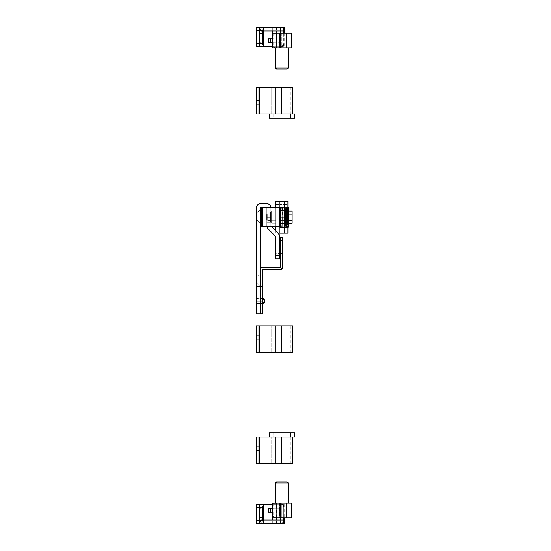 <?xml version="1.0" encoding="UTF-8"?>
<svg xmlns="http://www.w3.org/2000/svg" width="551" height="551" viewBox="0 0 551 551"><rect width="100%" height="100%" fill="white"/><g stroke="black" fill="none" stroke-linecap="round" stroke-linejoin="round"><path stroke-width="0.41" stroke-dasharray="2.75 2.07" d="M283.868 217.218L283.868 214.043L283.868 217.218L279.846 217.218L283.868 217.218L283.868 201.329L283.868 233.114L283.868 214.043L283.868 217.218L279.846 217.218L279.846 201.329L279.846 233.114L279.846 214.043L279.846 220.4L279.846 217.218L283.868 217.218L283.868 220.4L283.868 217.218M283.868 201.329L279.846 201.329L279.846 233.114L283.868 233.114L283.868 201.329L279.846 201.329L279.846 233.114L283.868 233.114L279.846 233.114L283.868 233.114L283.868 229.939L279.846 229.939L283.868 229.939L283.868 204.504L279.846 204.504L283.868 204.504L283.868 201.329L279.846 201.329L283.868 201.329M279.846 217.218L279.846 220.4L279.846 217.218M271.264 212.631L271.264 217.218L270.417 217.218L270.417 212.769L270.417 217.218L271.264 217.218L271.264 211.921L271.264 223.341L271.264 211.102L271.264 217.218L271.264 212.631L271.264 214.16L275.817 214.16L275.817 223.341L275.817 211.102L275.817 214.16L275.817 211.102L271.264 211.102L271.264 212.631L271.264 211.102L275.817 211.102L275.817 214.16L271.264 214.16L271.264 220.283L275.817 220.283L275.817 214.16L275.817 220.283L271.264 220.283L271.264 223.341L275.817 223.341L275.817 220.283L275.817 223.341L271.264 223.341L271.264 220.283L275.817 220.283L271.264 220.283L271.264 214.16L275.817 214.16L271.264 214.16L271.264 212.631M270.417 217.218L267.235 217.218L270.417 217.218L270.417 212.769L270.417 221.674L270.417 214.043L270.417 220.4L270.417 217.218L267.235 217.218L267.235 214.043L267.235 217.218L266.705 217.218L267.235 217.218L267.235 214.043L267.235 220.4L266.705 214.573L266.705 219.87L266.705 214.573L266.705 217.218L271.264 217.218L271.264 222.521L271.264 217.218L270.417 217.218L270.417 221.674L270.417 217.218M284.509 217.218L279.205 217.218L284.509 217.218L284.509 214.043L284.509 220.4L284.509 217.218L284.509 220.4L284.509 217.218L279.205 217.218L279.205 214.043L279.205 220.4L279.205 214.043L279.205 217.218L284.509 217.218M275.817 204.504L275.817 201.329L279.205 201.329L279.205 233.114L284.509 233.114L284.509 229.939L287.897 229.939L287.897 233.114L284.509 233.114L284.509 201.329L284.509 233.114L287.897 233.114L287.897 204.504L287.897 229.939L284.509 229.939L284.509 204.504L284.509 233.114L279.205 233.114L279.205 201.329L279.205 233.114L275.817 233.114L275.817 204.504L275.817 229.939L279.205 229.939L279.205 204.504L275.817 204.504L279.205 204.504L279.205 201.329L284.509 201.329L275.817 201.329L275.817 204.504M275.817 207.686L275.817 226.757L275.817 207.686M278.544 233.114L275.817 233.114L275.817 230.89L275.817 233.114L278.041 233.114M287.897 227.287L287.897 207.155L287.897 227.287M287.897 201.329L287.897 204.504L284.509 204.504L284.509 201.329L287.897 201.329L284.509 201.329L284.509 204.504L287.897 204.504L287.897 201.329M287.897 223.341L287.897 211.102L287.897 223.341L287.897 220.283L288.483 220.283L287.897 220.283L287.897 223.341L288.483 223.341L287.897 223.341M266.904 226.757L266.904 226.757A4.029 4.029 0 0 1 266.808 225.91L266.808 207.686L266.808 225.91L266.808 207.686L261.463 207.686L261.463 226.757L262.855 226.757L262.855 207.686L279.474 207.686L279.474 226.757L279.474 207.686L262.855 207.686L262.855 226.757L279.474 226.757L279.474 207.686L284.24 207.686L284.24 226.757L284.24 207.686L279.474 207.686L279.474 226.757L284.24 226.757L284.24 207.686L284.24 226.757L282.842 226.757L282.842 207.686L266.229 207.686L282.842 207.686L282.842 226.757L266.229 226.757L266.229 207.686L266.229 226.757L266.229 207.686L286.554 207.686L266.229 207.686L266.229 226.757L286.554 226.757L286.857 207.686L280.149 207.686L286.857 207.686L286.857 226.757L280.149 226.757L280.149 207.686L279.398 207.686L280.149 207.686L280.149 226.757L286.857 226.757L286.857 207.686L286.857 226.757L261.463 226.757L261.463 207.686L266.808 207.686L260.451 207.686L260.451 313.856L260.451 303.67L256.429 303.67L256.429 207.686A4.029 4.029 0 0 1 260.451 203.656L267.6 203.732M279.205 226.757L279.205 207.686L279.205 226.757M284.509 207.155L284.509 227.287L284.509 207.155M275.817 233.114L279.205 233.114L279.205 229.939L275.817 229.939L275.817 233.114M281.444 207.155L283.014 207.155L281.444 207.155A0.53 0.523 -90 0 0 280.92 207.686L282.491 207.686A0.53 0.523 90 0 1 283.014 207.155L283.014 207.155A0.53 0.523 -90 0 0 282.491 207.686L282.649 207.686A0.53 0.53 0 0 1 283.18 207.155L282.691 207.479L283.18 207.155A0.53 0.53 0 0 0 282.649 207.686L280.831 207.686L282.649 207.686L282.649 226.757L280.831 226.757L282.649 226.757L282.649 207.686L282.649 226.757A0.53 0.53 0 0 0 283.18 227.287L281.444 227.287L283.18 227.287L282.649 226.757L283.18 227.287L281.444 227.287L283.18 227.287A0.53 0.53 0 0 1 282.649 226.757L282.491 207.686L280.852 207.748M280.721 208.223L280.673 208.615M280.59 209.649L280.59 224.794M280.673 225.827L280.721 226.22M280.92 226.757L282.491 226.757A0.53 0.523 -90 0 0 283.014 227.287A0.53 0.523 90 0 1 282.491 226.757L280.92 226.757A0.53 0.523 -90 0 0 281.444 227.287M287.526 207.686L288.483 207.686A0.53 0.53 0 0 0 287.953 207.155A0.53 0.53 0 0 1 288.483 207.686L288.483 226.757L287.526 226.757L287.526 207.686L288.483 207.686L288.483 226.757A0.53 0.53 0 0 1 287.953 227.287L286.857 227.287L287.526 226.757L287.519 207.596L286.857 207.155L280.149 207.155L286.857 207.155M280.149 227.287L286.857 227.287L280.149 227.287M287.953 227.287A0.53 0.53 0 0 0 288.483 226.757L286.857 227.287L287.953 227.287M292.133 223.341L292.133 220.283L287.897 220.283L292.133 220.283L292.133 214.16L287.897 214.16L287.897 220.283L287.897 214.16L292.133 214.16L292.133 211.102L292.133 223.341M288.483 211.102L287.897 211.102L287.897 214.16L287.897 211.102L288.483 211.102M288.483 214.16L287.897 214.16L288.483 214.16M279.205 217.218L279.205 220.4L279.205 217.218M266.705 217.218L266.705 219.87L266.705 217.218M267.235 217.218L267.235 220.4L267.235 217.218M259.92 286.306L259.92 273.592L260.451 273.592L260.451 286.306L259.92 286.306L256.745 283.131L256.745 276.774L259.92 273.592L259.92 286.306L259.92 273.592L256.745 276.774L256.745 283.131L256.429 276.774L256.429 283.131L256.745 276.774L256.745 283.131L259.92 286.306L260.451 286.306L260.451 273.592L260.451 286.306L260.451 273.592L259.92 273.592L259.92 286.306M259.92 222.728L259.92 210.014L260.451 210.014L260.451 222.728L259.92 222.728L256.745 219.553L256.745 213.196L259.92 210.014L259.92 222.728L259.92 210.014L256.745 213.196L256.745 219.553L256.429 213.196L256.429 219.553L256.745 213.196L256.745 219.553L259.92 222.728L260.451 222.728L260.451 210.014L260.451 222.728L260.451 210.014L259.92 210.014L259.92 222.728M270.837 210.014L270.837 222.728L266.808 222.728L266.808 210.014L270.837 210.014L266.808 210.014L266.808 222.728L266.808 210.014L266.808 222.728L270.837 222.728L270.837 210.014M279.736 242.867L279.736 253.46L275.714 253.46L275.714 242.867L279.736 242.867L275.714 242.867L275.714 253.46L275.714 242.963L275.714 253.46L279.736 253.46L279.736 242.867M256.429 301.142L256.429 298.387L256.429 301.142L260.451 301.142L256.429 301.142L256.429 298.387L256.429 303.897L256.429 301.142L260.451 301.142L260.451 298.387L260.451 303.897L260.451 301.142L256.429 301.142L256.429 303.897L256.429 301.142L262.572 301.142L256.429 301.142L256.429 303.794L256.429 301.142L262.572 301.142L262.572 303.794L262.572 301.142L260.451 301.142L260.451 303.897L260.451 298.387L260.451 301.142L262.572 301.142L262.572 298.387L262.572 304.324L262.572 297.967L262.572 304.324L262.572 301.142L260.451 301.142L260.451 298.387L260.451 303.897L260.451 301.142L262.572 301.142L262.572 303.897L262.572 298.49L262.572 301.142L256.429 301.142L256.429 298.49L256.429 301.142M256.429 207.686L256.429 313.856L256.429 303.67L260.451 303.67L260.451 207.686L266.808 207.686L266.808 225.91A4.029 4.029 0 0 0 267.993 228.755L275.714 236.475L267.993 228.755M275.714 258.756L275.714 236.475L275.714 255.581L279.736 255.581L279.736 258.756L275.714 258.756L275.714 255.581L279.736 255.581L279.736 258.756L275.714 258.756M279.736 236.475L279.736 255.581L279.736 236.475A4.029 4.029 0 0 0 278.558 233.631L279.736 236.475M271.684 226.757L278.558 233.631L270.837 225.91L270.837 207.686L270.837 225.91L271.684 226.757M269.046 204.338L270.162 205.447L270.837 207.686A4.029 4.029 0 0 0 266.808 203.656L258.915 203.966L257.606 204.834L256.504 206.9M270.837 207.686L270.837 225.91L270.837 207.686M260.451 303.67L260.451 313.856L260.451 303.67L262.572 303.67L262.572 313.856L262.572 296.906L262.572 303.67L260.451 303.67L260.451 296.906L260.451 303.67M280.583 248.164L280.583 242.867L280.583 248.164L282.704 248.164L280.583 248.164L280.583 242.867L280.583 253.46L280.583 248.164L282.704 248.164L282.704 242.867L282.704 253.46L282.704 248.164L280.583 248.164L280.583 253.46L280.583 248.164M260.492 268.943L260.451 269.356A2.121 2.121 0 0 1 262.572 267.235L280.583 267.235L280.583 237.564L282.704 237.564L282.704 267.235A2.121 2.121 0 0 1 280.583 269.356L262.572 269.356L262.572 296.906L260.451 296.906L260.451 286.306L262.572 286.306L262.572 269.356L280.583 269.356L281.761 268.998L282.546 268.048L282.704 240.746L280.583 240.746L280.583 267.235L262.572 267.235L261.394 267.593L260.616 268.544M260.451 269.356L260.451 286.306L260.451 269.356M260.451 301.142L260.451 303.897L260.451 301.142M282.704 248.164L282.704 253.46L282.704 248.164M260.451 296.906L260.451 286.306L256.745 286.306L256.745 296.906L262.572 296.906L256.745 296.906L260.451 296.906L260.451 286.306L256.745 286.306L256.745 296.906L256.745 286.306L262.572 286.306L256.745 286.306L256.745 296.906L260.451 296.906L260.451 286.306L262.572 286.306L262.572 296.906L260.451 296.906M282.704 237.564L280.583 237.564L280.583 240.746L282.704 240.746L282.704 237.564M262.572 301.142L262.572 303.897L262.572 301.142M256.429 339.079L256.429 335.366L256.429 339.079L259.817 339.079L256.429 339.079L256.429 335.366L256.429 339.079L259.817 339.079L259.817 335.366L259.817 339.079L256.429 339.079L256.429 335.366L256.429 342.784L256.429 325.834L256.429 352.323L256.429 325.834L273.806 325.834L273.806 352.323L271.154 352.323L271.154 325.834L273.806 325.834L258.123 325.834L275.087 325.834L272.848 325.834L272.848 352.323L275.08 352.323L275.08 325.834L275.479 325.834L258.123 325.834L258.123 352.323L273.806 352.323L257.792 352.323L275.479 352.323L256.429 352.323L256.429 335.366L256.429 342.784L256.429 339.079L259.817 339.079L259.817 335.366L259.817 352.323L281.857 352.323L258.123 352.323L258.123 325.834L258.123 352.323L273.806 352.323L273.806 325.834L258.123 325.834L275.5 325.834L275.08 325.834L275.08 352.323L275.5 352.323L273.806 352.323L273.806 325.834L273.806 352.323L275.5 352.323L272.848 352.323L272.848 325.834L275.08 325.834L275.08 352.323L275.08 325.834L273.806 325.834L273.806 352.323L258.123 352.323L258.123 325.834L258.123 352.323L258.123 325.834L258.123 352.323L256.429 352.323L257.792 352.323L256.429 352.323L256.429 325.834L256.429 352.323L273.806 352.323L273.806 325.834L258.123 325.834L258.123 352.323L258.123 325.834L273.806 325.834L271.154 325.834L272.676 325.834L271.154 325.834L271.154 352.323L273.806 352.323L273.806 325.834L273.806 352.323L258.123 352.323L258.123 325.834L256.429 325.834L259.817 325.834L256.429 325.834L256.429 352.323L259.817 352.323L259.817 325.834L258.157 325.834L281.857 325.834L259.817 325.834L259.817 342.784L259.817 335.366L259.817 342.784L259.817 339.079L256.429 339.079L256.429 342.784L256.429 339.079L259.817 339.079L259.817 342.784L259.817 339.079L256.429 339.079L256.429 342.784L256.429 339.079M292.56 352.323L259.817 352.323L281.857 352.323L281.857 325.834L259.817 325.834L259.817 352.323L259.817 325.834L259.817 352.323L258.123 352.323L258.123 325.834L259.817 325.834L259.817 352.323L281.857 352.323L281.857 325.834L290.866 325.834L259.817 325.834L259.817 352.323L259.817 325.834L292.56 325.834L258.123 325.834L258.123 352.323L259.817 352.323L259.817 325.834L259.817 352.323L281.857 352.323L281.857 325.834L290.866 325.834L281.857 325.834L281.857 352.323L281.857 325.834L281.857 352.323L292.56 352.323M259.817 339.079L259.817 342.784L259.817 339.079M256.429 450.339L256.429 446.627L256.429 450.339L259.817 450.339L256.429 450.339L256.429 446.627L256.429 450.339L259.817 450.339L259.817 446.627L259.817 450.339L256.429 450.339L256.429 446.627L256.429 454.045L256.429 437.095L256.429 463.584L256.429 437.095L273.806 437.095L273.806 463.584L271.154 463.584L271.154 437.095L273.806 437.095L258.123 437.095L275.087 437.095L272.848 437.095L272.848 463.584L275.08 463.584L275.08 437.095L275.479 437.095L258.123 437.095L258.123 463.584L273.806 463.584L257.792 463.584L275.479 463.584L256.429 463.584L256.429 446.627L256.429 454.045L256.429 450.339L259.817 450.339L259.817 446.627L259.817 463.584L281.857 463.584L258.123 463.584L258.123 437.095L258.123 463.584L273.806 463.584L273.806 437.095L258.123 437.095L275.5 437.095L275.08 437.095L275.08 463.584L275.5 463.584L273.806 463.584L273.806 437.095L273.806 463.584L275.5 463.584L272.848 463.584L272.848 437.095L275.08 437.095L275.08 463.584L275.08 437.095L273.806 437.095L273.806 463.584L258.123 463.584L258.123 437.095L258.123 463.584L258.123 437.095L258.123 463.584L256.429 463.584L257.792 463.584L256.429 463.584L256.429 437.095L256.429 463.584L273.806 463.584L273.806 437.095L258.123 437.095L258.123 463.584L258.123 437.095L273.806 437.095L271.154 437.095L272.676 437.095L271.154 437.095L271.154 463.584L273.806 463.584L273.806 437.095L273.806 463.584L258.123 463.584L258.123 437.095L256.429 437.095L259.817 437.095L256.429 437.095L256.429 463.584L259.817 463.584L259.817 437.095L258.157 437.095L292.56 437.095L259.817 437.095L259.817 454.045L259.817 446.627L259.817 454.045L259.817 450.339L256.429 450.339L256.429 454.045L256.429 450.339L259.817 450.339L259.817 454.045L259.817 450.339L256.429 450.339L256.429 454.045L256.429 450.339M292.56 463.584L259.817 463.584L281.857 463.584L281.857 437.095L259.817 437.095L259.817 463.584L259.817 437.095L259.817 463.584L258.123 463.584L258.123 437.095L259.817 437.095L259.817 463.584L281.857 463.584L281.857 437.095L290.866 437.095L259.817 437.095L259.817 463.584L259.817 437.095L292.56 437.095L258.123 437.095L258.123 463.584L259.817 463.584L259.817 437.095L259.817 463.584L281.857 463.584L281.857 437.095L290.866 437.095L281.857 437.095L281.857 463.584L281.857 437.095L281.857 463.584L292.56 463.584M259.817 450.339L259.817 454.045L259.817 450.339M290.597 437.095L273.117 437.095L273.117 432.852L290.597 432.852L290.597 437.095L286.713 437.095L294.571 437.095L269.143 437.095L290.597 437.095L290.597 432.852L273.117 432.852L294.571 432.852L269.143 432.852L290.432 432.852L273.117 432.852L273.117 437.095L290.597 437.095M274.791 437.095L269.143 437.095M256.429 100.661L256.429 96.955L256.429 100.661L259.817 100.661L256.429 100.661L256.429 96.955L256.429 100.661L259.817 100.661L259.817 96.955L259.817 100.661L256.429 100.661L256.429 96.955L256.429 104.373L256.429 87.416L256.429 113.905L256.429 87.416L273.806 87.416L273.806 113.905L271.154 113.905L271.154 87.416L273.806 87.416L258.123 87.416L275.087 87.416L272.848 87.416L272.848 113.905L275.08 113.905L275.08 87.416L275.479 87.416L258.123 87.416L258.123 113.905L273.806 113.905L257.792 113.905L275.479 113.905L256.429 113.905L256.429 96.955L256.429 104.373L256.429 100.661L259.817 100.661L259.817 96.955L259.817 113.905L292.56 113.905L258.123 113.905L258.123 87.416L258.123 113.905L273.806 113.905L273.806 87.416L258.123 87.416L275.5 87.416L275.08 87.416L275.08 113.905L275.5 113.905L273.806 113.905L273.806 87.416L273.806 113.905L275.5 113.905L272.848 113.905L272.848 87.416L275.08 87.416L275.08 113.905L275.08 87.416L273.806 87.416L273.806 113.905L258.123 113.905L258.123 87.416L258.123 113.905L258.123 87.416L258.123 113.905L256.429 113.905L257.792 113.905L256.429 113.905L256.429 87.416L256.429 113.905L273.806 113.905L273.806 87.416L258.123 87.416L258.123 113.905L258.123 87.416L273.806 87.416L271.154 87.416L272.676 87.416L271.154 87.416L271.154 113.905L273.806 113.905L273.806 87.416L273.806 113.905L258.123 113.905L258.123 87.416L256.429 87.416L259.817 87.416L256.429 87.416L256.429 113.905L259.817 113.905L259.817 87.416L258.157 87.416L281.857 87.416L259.817 87.416L259.817 104.373L259.817 96.955L259.817 104.373L259.817 100.661L256.429 100.661L256.429 104.373L256.429 100.661L259.817 100.661L259.817 104.373L259.817 100.661L256.429 100.661L256.429 104.373L256.429 100.661M274.791 113.905L290.866 113.905L259.817 113.905L281.857 113.905L281.857 87.416L259.817 87.416L259.817 113.905L259.817 87.416L259.817 113.905L258.123 113.905L258.123 87.416L259.817 87.416L259.817 113.905L281.857 113.905L281.857 87.416L290.866 87.416L259.817 87.416L259.817 113.905L259.817 87.416L292.56 87.416L258.123 87.416L258.123 113.905L259.817 113.905L259.817 87.416L259.817 113.905L292.56 113.905L281.857 113.905L281.857 87.416L290.866 87.416L281.857 87.416L281.857 113.905L281.857 87.416L281.857 113.905L294.571 113.905L269.143 113.905M259.817 100.661L259.817 104.373L259.817 100.661M290.597 118.148L273.117 118.148L273.117 113.905L290.597 113.905L290.597 118.148L286.713 118.148L294.571 118.148L269.143 118.148L290.597 118.148L290.597 113.905L273.117 113.905L290.432 113.905L273.117 113.905L273.117 118.148L290.597 118.148M272.869 113.905L269.384 113.905L272.869 113.905M259.817 513.911L259.817 510.205L259.817 513.911L256.429 513.911L259.817 513.911L259.817 510.205L259.817 513.911L256.429 513.911L256.429 510.205L256.429 513.911L259.817 513.911L259.817 517.623L259.817 510.205L259.817 517.623L259.817 510.205L259.817 513.911L256.429 513.911L256.429 510.205L256.429 517.623L256.429 510.205L256.429 517.623L256.429 513.911L259.817 513.911L259.817 517.623L259.817 513.911L256.429 513.911L256.429 517.623L256.429 513.911L259.817 513.911L259.817 517.623L259.817 509.358L259.817 513.911L262.675 513.911L262.675 506.493L262.675 513.911L263.206 513.911L259.817 513.911L259.817 509.358L259.817 518.47L259.817 513.911L262.675 513.911L262.675 506.493L262.675 513.911L259.817 513.911L259.817 518.47L259.817 513.911L259.817 517.623L259.817 513.911L263.206 513.911L263.206 506.493L263.206 520.082L280.796 520.061L280.796 523.45L272.318 523.45L272.318 520.061L283.669 520.061L276.561 520.061L280.459 520.061L280.796 523.45L256.429 523.45L256.429 520.268L256.429 523.45L259.817 523.45L259.817 504.379L259.817 523.45L263.206 523.45L260.809 522.458L259.886 520.723L259.817 504.379L259.817 507.554L256.429 507.554L256.429 520.268L259.817 520.268L259.817 523.45L259.817 507.554L256.429 507.554L256.429 520.268L263.206 520.268L263.206 507.554L259.817 507.554L259.817 520.268L259.817 504.379L263.206 504.379L263.206 523.45L263.206 513.911L262.675 513.911L262.675 521.329L262.675 513.911L263.206 513.911L263.206 521.329L263.206 513.911L259.817 513.911L259.817 517.623L259.817 510.205L259.817 513.911L263.206 513.911L263.206 517.623L263.206 510.205L263.206 513.911L259.817 513.911L259.817 510.205L259.817 513.911M256.429 504.379L256.429 507.554L256.429 504.379L263.206 504.379L263.206 520.061L272.318 520.061L272.318 523.45L262.545 523.388L260.809 522.458L259.817 520.061L263.206 520.061L259.817 520.061L259.817 517.94L259.817 523.45L263.206 523.45A3.389 3.389 0 0 1 259.817 520.061L263.206 520.061L263.206 517.94L263.206 520.061L259.817 520.061A3.389 3.389 0 0 0 263.206 523.45L263.206 504.379L259.817 504.379L259.817 523.45L263.206 523.45L263.206 504.379L263.206 523.45L272.318 523.45L263.206 523.45L263.206 504.379L263.206 523.45L259.817 523.45L259.817 520.268L263.206 520.268L263.206 523.45L272.318 523.45L272.318 504.379L272.318 517.94L272.318 504.379L280.796 504.379L280.459 523.45L276.898 523.45L280.796 523.45L280.796 520.061L280.796 523.45L272.318 523.45L272.318 504.379L284.192 504.379L283.717 504.379L283.717 522.196L283.717 504.379L284.171 504.379L279.929 504.379L280.156 523.45L279.949 504.379L279.949 523.45L281.933 523.45L276.581 523.45L276.898 520.061L276.561 523.45L283.669 523.45L281.94 523.45L283.731 522.155L282.629 523.298L281.1 523.45L282.78 522.513L283.131 520.061L282.78 522.513L281.127 523.45L281.933 523.45L280.473 523.45L280.459 504.379L276.898 504.379L276.898 523.45L281.127 523.45L280.135 523.45L280.156 504.379L283.717 504.379L276.561 504.379L276.898 523.45L276.561 520.061L276.561 523.45L283.717 523.45L259.817 523.45L259.817 504.379L263.206 504.379L259.817 504.379L263.206 504.379L263.206 507.554L259.817 507.554L259.817 504.379L256.429 504.379M256.429 513.911L256.429 517.623L256.429 513.911M262.675 513.911L262.675 521.329L262.675 513.911M281.499 504.413L263.206 504.379L281.499 504.413M282.78 505.315L282.973 505.68L282.78 505.315M283.09 506.08L282.973 505.68L283.09 506.08M283.131 517.94L283.131 506.493L283.889 506.493L283.889 517.94L283.848 506.073L282.966 504.716L281.1 504.379L282.966 504.716L283.848 506.073L283.889 506.493L283.131 506.493L283.131 517.94M283.669 521.329L283.131 521.329L283.669 521.329M263.206 513.911L263.206 510.205L263.206 513.911M259.817 37.089L259.817 40.795L259.817 37.089L256.429 37.089L259.817 37.089L259.817 40.795L259.817 37.089L256.429 37.089L256.429 40.795L256.429 37.089L259.817 37.089L259.817 33.377L259.817 40.795L259.817 33.377L259.817 40.795L259.817 37.089L256.429 37.089L256.429 40.795L256.429 33.377L256.429 40.795L256.429 33.377L256.429 37.089L259.817 37.089L259.817 33.377L259.817 37.089L256.429 37.089L256.429 33.377L256.429 37.089L259.817 37.089L259.817 33.377L259.817 41.642L259.817 37.089L262.675 37.089L262.675 44.507L262.675 37.089L263.206 37.089L259.817 37.089L259.817 41.642L259.817 32.53L259.817 37.089L262.675 37.089L262.675 44.507L262.675 37.089L259.817 37.089L259.817 32.53L259.817 40.795L259.817 37.089L263.206 37.089L263.206 44.507L263.206 30.918L272.318 30.939L272.318 27.55L262.545 27.612L260.809 28.542L260.079 29.644L259.817 46.621L256.429 46.621L256.429 43.446L256.429 46.621L263.206 46.621L263.206 30.939L263.206 46.621L259.817 46.621L259.817 27.55L259.817 46.621L259.817 43.446L259.817 46.621L263.206 46.621L263.206 27.55L280.79 27.55L276.898 27.55L276.898 30.939L276.561 27.55L283.669 27.55L276.561 27.55L276.561 30.939L283.669 30.939L263.206 30.939L263.206 29.671L263.206 37.089L262.675 37.089L262.675 29.671L262.675 37.089L263.206 37.089L263.206 29.671L263.206 37.089L259.817 37.089L259.817 40.795L259.817 33.377L259.817 37.089L263.206 37.089L263.206 40.795L263.206 33.377L263.206 37.089L259.817 37.089L259.817 33.377L259.817 37.089M256.429 27.55L256.429 43.446L259.817 43.446L259.817 30.732L256.429 30.732L256.429 27.55L259.817 27.55L259.817 30.732L256.429 30.732L256.429 43.446L263.206 43.446L263.206 30.732L259.817 30.732L259.817 43.446L259.817 27.55L263.206 27.55L263.206 30.939L259.817 30.939L263.206 30.939L263.206 33.06L263.206 30.939L259.817 30.939L259.817 33.06L260.389 29.058L261.911 27.805L263.206 27.55L259.817 27.55L259.817 30.939L263.206 30.939L263.206 27.55A3.389 3.389 0 0 0 259.817 30.939A3.389 3.389 0 0 1 263.206 27.55L259.817 27.55L259.817 46.621L263.206 46.621L263.206 27.55L280.796 27.55L280.459 30.939L272.318 30.939L272.318 27.55L272.318 30.939L272.318 27.55L280.796 27.55L280.459 30.939L276.898 30.939L276.898 27.55L280.459 27.55L280.459 46.621L272.111 46.621L272.318 27.55L284.192 27.55L279.929 27.55L280.156 46.621L279.949 27.55L279.949 46.621L282.629 46.477L283.855 44.927L283.889 44.507L283.131 44.507L283.131 33.06L282.973 45.32L283.131 44.507L283.889 44.507L283.889 33.06L283.855 44.927L282.629 46.477L281.1 46.621L282.215 46.27L282.973 45.32L281.127 46.621L281.933 46.621L280.473 46.621L280.459 27.55L276.898 27.55L276.898 46.621L281.127 46.621L280.135 46.621L280.156 27.55L283.717 27.55L276.561 27.55L276.898 46.621L276.561 33.06L276.561 46.621L283.717 46.621L272.318 46.621L272.318 27.55L263.206 27.55L263.206 46.621L272.318 46.621L263.206 46.621L263.206 27.55L263.206 46.621L259.817 46.621L259.817 43.446L263.206 43.446L263.206 46.621L259.817 46.621L259.817 27.55L272.318 27.55L263.206 27.55L263.206 30.732L259.817 30.732L259.817 27.55L256.429 27.55M256.429 37.089L256.429 33.377L256.429 37.089M262.675 37.089L262.675 29.671L262.675 37.089M281.499 27.591L272.318 27.55L281.499 27.591M282.78 28.487L282.973 28.852L282.78 28.487M283.09 29.251L283.131 29.671L283.09 29.251M283.131 30.939L283.131 29.671L283.669 29.671L283.131 29.671L283.131 30.939M282.277 27.584L281.1 27.55L282.277 27.584M283.531 28.473L283.731 28.845L283.531 28.473M283.717 28.804L283.717 46.621L284.192 46.621L272.318 46.621L284.171 46.621L283.717 46.621L283.717 28.804M263.206 37.089L263.206 33.377L263.206 37.089M291.603 517.94L288.793 517.94L288.793 503.104L276.533 503.104L277.063 503.104L277.063 517.94L276.533 517.94L277.043 517.94L277.043 503.104L279.481 503.104L279.481 517.94L277.063 517.94L277.063 503.104L277.043 517.94L280.514 517.94L280.514 503.104L274.894 503.104L279.681 503.104L279.681 517.94L274.515 517.906L273.103 516.776L272.959 505.012L273.868 505.012L273.868 516.032L273.868 512.216L276.292 512.216L276.216 517.94L276.216 512.216L273.799 512.216L273.799 517.94L273.144 517.94L273.771 517.94L273.771 512.216L273.144 512.216L273.799 512.216L273.799 517.94L276.216 517.94L274.853 517.685L273.868 516.032L272.959 516.032L272.993 504.633L273.516 503.648L274.894 503.104L276.223 503.104L276.216 508.828L273.868 508.828L273.868 505.012L274.446 503.648L276.292 503.104L273.799 503.104L273.799 508.828L276.216 508.828L276.216 503.104L273.31 503.104L286.375 503.104L286.375 517.94L278.103 517.94L278.103 512.216L279.336 512.216L279.336 508.828L278.103 508.828L278.103 503.104L273.771 503.104L273.771 508.828L273.771 503.104L273.144 503.104L273.799 503.104L273.799 508.828L278.103 508.828L278.103 503.104L288.201 503.104L275.734 503.104L288.214 503.104L288.214 482.972L287.154 481.911M270.934 508.828L270.934 512.216L268.337 512.216L273.868 512.216L273.868 508.828L270.934 508.828L270.934 512.216L279.784 512.216L279.784 508.828L272.752 508.828L272.752 512.216L272.111 512.216L272.752 512.216L272.752 508.828L272.111 508.828L279.336 508.828L279.336 512.216L279.784 512.216L279.784 508.828L270.934 508.828M291.575 503.104L280.514 503.104L280.514 517.94L288.793 517.94L288.793 503.104L291.245 503.104L291.245 517.94L291.245 503.104L291.603 503.104M286.961 481.911L276.561 481.911L286.961 481.911L287.98 482.972L275.5 482.972L287.98 482.972L287.98 503.104L286.375 503.104L286.375 517.94L281.327 517.94L281.327 503.104L272.125 503.104L281.044 503.104L281.044 517.94L272.111 517.94L278.103 517.94L278.103 512.216L273.771 512.216L273.771 517.94L286.375 517.94L281.327 517.94L281.327 503.104L281.327 517.94L273.289 517.94L276.292 517.94L274.15 517.802L272.959 516.032L273.868 516.032L274.446 517.396L275.707 517.919L291.575 517.94M276.223 503.104L274.15 503.242L272.959 505.012L273.868 505.012L274.859 503.359L276.223 503.104M273.799 512.216L279.784 512.216L273.799 512.216M287.154 69.089L288.214 68.028L288.214 47.896L275.507 47.896L281.327 47.896L281.327 33.06L281.044 47.896L272.111 47.896L273.771 47.896L273.771 42.172L273.144 42.172L273.799 42.172L273.799 47.896L278.103 47.896L278.103 42.172L279.336 42.172L279.336 38.784L278.103 38.784L278.103 33.06L273.144 33.06L273.799 33.06L273.799 38.784L273.144 38.784L273.771 38.784L273.771 33.06L273.771 38.784L278.103 38.784L278.103 33.06L286.375 33.06L286.375 47.896L278.103 47.896L278.103 42.172L273.771 42.172L273.771 47.896L288.201 47.896L275.5 47.896L281.327 47.896L281.327 33.06L281.044 47.896L273.289 47.896L276.216 47.896L276.216 42.172L273.799 42.172L273.799 47.896L276.216 47.896L274.853 47.641L273.937 46.491L273.868 42.172L276.292 42.172L276.292 47.896L273.813 47.586L272.959 45.988L272.959 34.968L273.868 34.968L274.859 33.315L276.223 33.06L273.799 33.06L273.799 38.784L276.216 38.784L276.216 33.06L276.292 38.784L273.868 38.784L273.868 34.968L273.868 45.988L272.959 45.988L273.103 34.231L274.515 33.094L279.681 33.06L279.681 47.896L274.894 47.896L276.223 47.896L273.523 47.352L272.959 45.988L273.868 45.988L274.129 46.952L275.3 47.806L280.514 47.896L280.514 33.06L277.043 33.06L277.043 47.896L277.063 33.06L279.481 33.06L279.481 47.896L277.063 47.896L277.043 33.06L277.063 47.896L276.533 47.896L288.793 47.896L288.793 33.06L291.603 33.06M270.934 38.784L270.934 42.172L268.337 42.172L273.868 42.172L273.868 38.784L270.934 38.784L270.934 42.172L279.784 42.172L279.784 38.784L272.752 38.784L272.752 42.172L272.111 42.172L272.752 42.172L272.752 38.784L272.111 38.784L279.336 38.784L279.336 42.172L279.784 42.172L279.784 38.784L270.934 38.784M291.575 47.896L291.245 33.06L291.245 47.896L288.793 47.896L288.793 33.06L280.514 33.06L280.514 47.896L291.603 47.896M291.575 33.06L272.125 33.06L286.375 33.06L281.327 33.06L286.375 33.06L286.375 47.896L287.98 47.896L287.98 68.028L275.5 68.028L287.98 68.028L286.961 69.089L276.595 69.089M276.223 33.06L274.15 33.198L272.959 34.968L273.868 34.968L274.859 33.315L276.223 33.06M273.799 42.172L279.784 42.172L273.799 42.172M286.961 69.089L276.561 69.089M283.868 214.043L279.846 214.043M283.868 220.4L279.846 220.4M271.264 211.921L270.417 212.769M270.417 214.043L267.235 214.043L266.705 214.573M284.509 214.043L279.205 214.043M284.509 220.4L279.205 220.4M270.417 220.4L267.235 220.4L266.705 219.87M271.264 222.521L270.417 221.674M256.429 298.387L262.572 298.387M256.429 303.897L262.572 303.897M262.572 303.794L256.429 303.794M280.583 242.867L282.704 242.867M280.583 253.46L282.704 253.46M262.572 298.49L256.429 298.49M256.429 335.366L259.817 335.366L256.429 335.366M275.5 352.323L275.5 325.834L275.5 352.323M290.866 325.834L290.866 352.323M256.429 342.784L259.817 342.784L256.429 342.784M256.429 446.627L259.817 446.627L256.429 446.627M275.5 463.584L275.5 437.095L275.5 463.584M290.866 437.095L290.866 463.584M256.429 454.045L259.817 454.045L256.429 454.045M256.429 96.955L259.817 96.955L256.429 96.955M275.5 113.905L275.5 87.416L275.5 113.905M290.866 87.416L290.866 113.905M256.429 104.373L259.817 104.373L256.429 104.373M259.817 510.205L263.206 510.205M259.817 517.623L263.206 517.623M259.817 509.358L263.206 506.493M259.817 517.94L263.206 517.94M276.561 523.45L276.561 520.061M259.817 518.47L263.206 521.329M280.796 523.45L280.796 504.379M284.192 504.379L284.192 517.94M259.817 40.795L263.206 40.795M259.817 33.377L263.206 33.377M259.817 41.642L263.206 44.507M259.817 33.06L263.206 33.06M280.796 46.621L280.796 30.939M259.817 32.53L263.206 29.671M284.192 33.06L284.192 46.621M273.144 512.216L273.144 517.94M273.144 503.104L273.144 508.828M276.292 508.828L276.292 503.104M276.292 512.216L276.292 517.94M279.681 503.104L279.681 517.94M276.533 517.94L276.533 503.104M273.144 42.172L273.144 47.896M273.144 33.06L273.144 38.784M276.292 38.784L276.292 33.06M276.292 42.172L276.292 47.896M279.681 33.06L279.681 47.896M276.533 47.896L276.533 33.06"/><path stroke-width="0.83" d="M275.817 201.329L275.817 207.686L275.817 201.329L284.509 201.329L284.509 207.155L284.509 201.329L275.817 201.329M275.817 226.757L275.817 230.89L275.817 226.757M278.041 233.114L284.509 233.114L284.509 227.287L284.509 233.114L287.897 233.114L287.897 227.287L287.897 233.114L279.205 233.114L279.205 226.757L279.205 233.114L277.911 233.114M287.897 207.155L287.897 201.329L284.509 201.329L287.897 201.329L287.897 207.155M280.92 226.757A3.182 0.351 90 0 1 280.569 223.582L280.562 210.861C280.438 208.726 280.735 207.493 281.444 207.155A0.53 0.523 90 0 0 280.92 207.686A3.182 0.351 90 0 0 280.569 210.861L280.569 223.582C280.452 225.834 280.741 227.074 281.444 227.287L279.619 227.129L279.398 226.757L280.831 226.757L262.855 226.757L262.855 207.686L280.831 207.686L279.398 207.686L279.398 226.757L279.398 207.686L261.463 207.686L262.855 207.686L262.855 226.757L279.398 226.757L280.149 227.287L287.953 227.287A0.53 0.53 0 0 0 288.483 226.757L288.483 207.686L288.283 226.757L286.644 226.695L286.355 223.582L286.458 208.615L286.713 207.686L288.283 207.686L288.483 226.757L288.483 207.686A0.53 0.53 0 0 0 287.953 207.155A0.53 0.53 0 0 1 288.483 207.686L288.283 207.686A0.53 0.523 -90 0 0 287.753 207.155L287.753 207.155A0.53 0.523 90 0 1 288.283 207.686L286.713 207.686A0.53 0.523 -90 0 0 286.183 207.155L281.444 207.155L286.183 207.155A0.53 0.523 90 0 1 286.713 207.686A3.182 0.351 -90 0 0 286.355 210.861L285.769 210.861L285.769 223.582L281.031 223.582L281.031 210.861L285.769 210.861A3.705 0.413 -90 0 1 286.183 207.155A3.705 0.413 90 0 0 285.769 210.861L286.355 210.861L286.355 223.582L281.031 223.582A3.705 0.413 90 0 0 281.444 227.287L286.183 227.287A3.705 0.413 -90 0 1 285.769 223.582L286.355 223.582A3.182 0.351 -90 0 0 286.713 226.757A0.53 0.523 90 0 1 286.183 227.287A0.53 0.523 -90 0 0 286.713 226.757L288.283 226.757A0.53 0.523 90 0 1 287.753 227.287A0.53 0.523 -90 0 0 288.283 226.757L288.483 226.757A0.53 0.53 0 0 1 287.953 227.287L286.183 227.287A3.705 0.413 90 0 1 285.769 223.582L285.769 210.861L281.031 210.861A3.705 0.413 -90 0 1 281.444 207.155A3.705 0.413 90 0 0 281.031 210.861L280.562 210.861L281.031 210.861L281.031 223.582L280.562 223.582L281.031 223.582A3.705 0.413 -90 0 0 281.444 227.287A0.53 0.523 90 0 1 280.92 226.757L280.721 226.22M261.463 226.757L262.855 226.757L261.463 226.757L261.463 207.686L261.463 226.757M279.205 207.686L279.205 201.329L279.205 207.686M280.852 207.748L280.721 208.223M280.673 208.615L280.59 209.649M280.59 224.794L280.673 225.827M280.149 207.155L279.398 207.686L280.004 207.162L283.18 207.155L280.149 207.155M288.483 220.283L292.133 220.283L292.133 223.341L288.483 223.341L292.133 223.341L292.133 220.283L288.483 220.283M292.133 211.102L288.483 211.102L292.133 211.102L292.133 214.16L288.483 214.16L292.133 214.16L292.133 220.283L292.133 211.102M262.572 313.856L262.572 303.67L260.451 303.67L262.572 303.67L262.572 269.356L280.583 269.356A2.121 2.121 0 0 0 282.704 267.235L282.704 240.746L280.583 240.746L280.583 267.235L262.572 267.235A2.121 2.121 0 0 0 260.451 269.356L260.451 313.856L262.572 313.856L262.572 269.356L280.583 269.356L282.346 268.413L282.704 267.235L282.704 237.564L280.583 237.564L280.583 267.235L262.572 267.235L261.394 267.593L260.492 268.943L260.451 313.856L260.451 207.686L261.463 207.686L260.451 207.686L260.451 303.67L256.429 303.67L256.429 313.856L260.451 313.856L260.451 303.67L256.429 303.67L256.429 207.686A4.029 4.029 0 0 1 260.451 203.656L266.808 203.656A4.029 4.029 0 0 1 270.837 207.686L270.162 205.447L269.046 204.338M267.993 228.755L275.714 236.475L267.993 228.755A4.029 4.029 0 0 1 266.904 226.757M275.714 236.475L275.714 258.756L279.736 258.756L279.736 236.475L279.736 255.581L275.714 255.581L275.714 236.475M278.558 233.631A4.029 4.029 0 0 1 279.736 236.475L278.558 233.631L271.684 226.757L278.558 233.631M267.6 203.732L259.666 203.732L257.606 204.834L256.504 206.9L256.429 313.856M267.49 228.148L266.891 226.695L267.49 228.148M256.429 207.686L256.504 206.9M275.714 255.581L279.736 255.581L279.736 258.756L275.714 258.756L275.714 255.581M264.694 301.142L262.572 304.324A3.444 3.444 0 0 0 262.572 297.967L264.694 301.142M260.616 268.544L260.492 268.943M282.704 240.746L282.704 237.564L280.583 237.564L280.583 240.746L282.704 240.746M292.56 352.323L281.857 352.323L281.857 325.834L259.817 325.834L259.817 352.323L281.857 352.323L256.429 352.323L256.429 339.079L256.429 352.323L259.817 352.323L259.817 339.079L256.429 339.079L256.429 325.834L259.817 325.834L256.429 325.834L256.429 339.079L259.817 339.079L259.817 325.834L292.56 325.834L281.857 325.834L281.857 352.323L292.56 352.323L292.56 325.834M269.143 437.095L269.143 432.852L294.571 432.852L294.571 437.095L294.571 432.852L269.143 432.852L269.143 437.095L294.571 437.095L259.817 437.095L259.817 463.584L281.857 463.584L256.429 463.584L256.429 450.339L256.429 463.584L259.817 463.584L259.817 450.339L256.429 450.339L256.429 437.095L259.817 437.095L256.429 437.095L256.429 450.339L259.817 450.339L259.817 437.095L281.857 437.095L281.857 463.584L292.56 463.584L292.56 437.095M274.791 437.095L281.857 437.095L281.857 463.584L292.56 463.584M269.143 113.905L269.143 118.148L294.571 118.148L294.571 113.905L269.143 113.905L269.143 118.148L294.571 118.148L294.571 113.905L281.857 113.905L281.857 87.416L259.817 87.416L259.817 113.905L256.429 113.905L256.429 100.661L256.429 113.905L259.817 113.905L259.817 100.661L256.429 100.661L256.429 87.416L259.817 87.416L256.429 87.416L256.429 100.661L259.817 100.661L259.817 87.416L292.56 87.416L281.857 87.416L281.857 113.905L259.817 113.905L274.791 113.905M259.817 520.268L259.817 504.379L256.429 504.379L256.429 507.554L256.429 504.379L259.817 504.379L259.817 520.268L256.429 520.268L256.429 507.554L259.817 507.554L259.817 520.268L256.429 520.268L256.429 523.45L256.429 507.554L263.206 507.554L263.206 504.379L259.817 504.379L272.111 504.379L263.206 504.379L263.206 520.268L263.206 507.554L259.817 507.554L259.817 523.45L259.817 520.268L263.206 520.268L259.817 520.268M256.429 523.45L283.669 523.45L283.669 520.061L263.206 520.061L283.131 520.061L283.131 523.45L263.206 523.45L263.206 520.268L263.206 523.45L256.429 523.45M283.131 520.061L283.669 520.061L283.669 523.45L283.131 523.45L283.131 520.061M276.561 517.94L276.561 520.061L276.561 517.94M272.318 517.94L272.318 520.061L272.318 517.94M283.889 517.94L283.669 521.329L283.889 517.94M283.855 521.749L283.731 522.155L283.855 521.749M283.538 522.527L283.731 522.155L283.538 522.527M283.717 522.196L283.717 523.45L284.192 523.45L283.717 523.45L283.717 522.196M259.817 46.621L259.817 27.55L256.429 27.55L256.429 30.732L256.429 27.55L259.817 27.55L259.817 43.446L256.429 43.446L256.429 30.732L259.817 30.732L259.817 43.446L256.429 43.446L256.429 30.732L259.817 30.732L259.817 46.621L259.817 43.446L263.206 43.446L263.206 27.55L259.817 27.55L283.131 27.55L263.206 27.55L263.206 30.732L259.817 30.732L263.206 30.732L263.206 43.446L259.817 43.446L259.817 46.621L263.206 46.621L263.206 43.446L263.206 46.621L272.111 46.621L256.429 46.621L256.429 43.446L256.429 46.621L259.817 46.621M283.669 27.55L283.131 27.55L283.131 30.939L283.669 30.939L283.669 27.55L283.669 30.939L263.206 30.939L283.131 30.939L283.131 27.55L283.669 27.55M283.131 33.06L283.131 30.939L283.131 33.06M276.561 30.939L276.561 33.06L276.561 30.939M272.318 30.939L272.318 33.06L272.318 30.939M283.669 29.671L283.889 33.06L283.669 29.671M283.717 27.55L283.717 28.804L283.717 27.55L284.171 27.55L283.717 27.55M275.734 482.972L288.214 482.972L275.734 482.972L275.734 503.104L275.5 482.972L276.754 481.911L275.734 482.972M288.214 503.104L288.214 482.972L287.154 481.911L276.574 481.911L286.961 481.911M268.344 512.216L272.111 512.216L270.775 512.216L270.775 508.828L268.337 508.828L268.337 512.216L270.679 512.216L270.679 508.828L270.775 512.216L270.775 508.828L272.111 508.828L268.344 508.828M272.111 503.104L272.111 517.94L272.469 517.94L272.469 503.104L272.469 517.94L291.603 517.94L291.603 503.104L272.111 503.104L291.575 503.104M272.125 517.94L291.575 517.94M276.595 69.089L275.5 68.028L275.734 47.896L275.734 68.028L288.214 68.028L275.734 68.028L276.754 69.089L286.961 69.089M268.344 42.172L272.111 42.172L270.775 42.172L270.775 38.784L268.337 38.784L268.337 42.172L270.679 42.172L270.679 38.784L270.775 42.172L270.775 38.784L272.111 38.784L268.344 38.784M272.111 33.06L272.111 47.896L272.469 47.896L272.469 33.06L272.469 47.896L291.603 47.896L291.603 33.06L272.111 33.06L291.575 33.06M272.125 47.896L291.575 47.896M275.5 47.896L275.5 68.028L276.561 69.089L287.14 69.089L288.214 68.028L288.214 47.896M292.56 113.905L292.56 87.416M284.192 517.94L284.192 523.45M284.192 27.55L284.192 33.06M275.5 503.104L275.5 482.972L276.561 481.911"/></g></svg>
